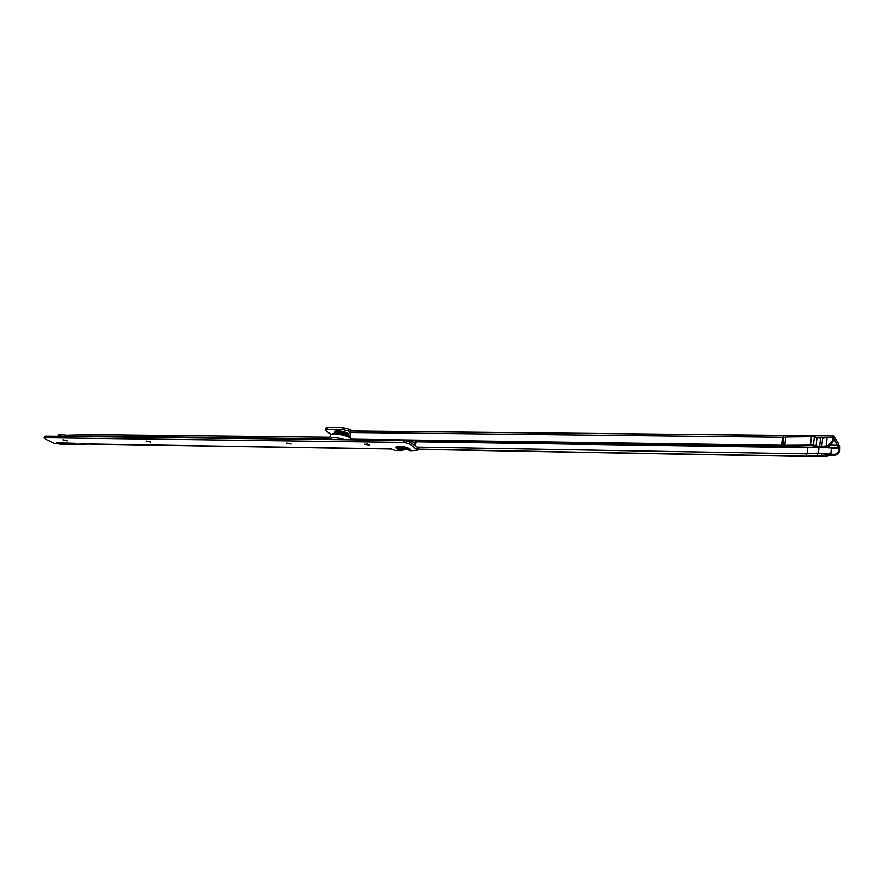 <?xml version="1.0" encoding="UTF-8"?>
<svg xmlns="http://www.w3.org/2000/svg" width="884" height="884" viewBox="0 0 884 884"><rect width="100%" height="100%" fill="white"/><g stroke="black" fill="none" stroke-linecap="round" stroke-linejoin="round"><path stroke-width="1.33" d="M783.047 445.293L783.688 435.856L782.749 437.248L781.843 445.271L782.594 445.492L784.749 445.315L785.578 436.983L814.341 436.663L813.446 445.105L784.749 445.315M834.153 455.315L831.071 455.271L831.037 454.365L830.971 455.26L828.54 454.155L826.595 456.343L824.96 454.089L833.645 454.376L834.153 455.315L835.015 455.194L834.485 454.376C837.093 453.835 838.607 452.376 839.038 449.989L839.546 445.691L839.214 447.768L825.126 447.558M830.816 454.089L818.407 453.116L830.816 454.089L831.435 448.033L823.656 447.437M830.584 454.078L833.645 454.376M839.612 445.989L839.557 450.818C839.126 453.194 837.612 454.652 835.015 455.194M807.346 453.812L807.777 447.68L818.02 447.138M816.96 437.624L820.507 438.188L819.623 446.63L816.098 445.757L816.971 437.547L816.098 445.757L813.446 445.105M817.026 437.326L827.126 437.425M833.612 438.342L838.419 447.05L838.209 443.05L833.612 435.878L350.583 430.994L833.612 435.956L833.601 438.398L833.358 435.978L832.728 437.801L827.092 437.746L826.242 445.901L827.523 445.923L832.363 441.381L832.728 437.801M350.583 430.994L349.523 432.132L350.418 433.724L350.053 435.403L351.07 438.685L352.163 439.182L781.843 445.271M833.347 438.42L832.894 442.232L828.717 446.619L823.38 447.492L811.324 445.624L785.467 446.144L406.054 440.641M814.341 436.663L816.971 437.547M351.191 438.773L352.163 439.182M827.523 445.923L828.065 446.763M819.623 446.63L826.242 445.901M349.92 431.37L342.727 429.458L327.025 429.304L325.213 429.9L325.809 430.674L331.113 434.276M417.933 449.138L807.291 456.498M416.905 447.094L806.44 453.857L806.352 456.232L817.424 455.702L826.595 456.343M838.419 447.05L839.137 447.47M838.828 445.271L839.546 445.691M347.998 430.828L348.395 428.972L350.396 429.513L350.02 431.259M325.235 429.823L325.621 428.055L327.423 427.458L343.136 427.591L348.395 428.972M350.396 429.513L352.418 430.928M350.407 433.083L349.523 432.132M821.733 446.729L822.617 438.287L827.092 437.436M819.015 447.37L818.407 453.116L807.136 453.68M818.396 453.382L807.368 453.68M824.96 454.089L817.512 453.315L817.424 455.702L825.081 456.509M821.777 453.647L821.545 456.022M830.971 455.26L826.628 456.354M825.269 456.531L417.889 449.359L807.158 456.509L818.297 455.978M817.512 453.315L806.44 453.857M783.688 435.856L782.594 445.492M346.44 435.381L345.732 434.508C341.909 432.718 338.937 432.32 336.815 433.315M337.732 439.679L333.146 439.624M67.096 440.873L62.919 439.779M150.534 442.066L146.18 440.972M291.123 444.066L286.493 443.072M369.523 445.182L364.672 444.166M398.364 446.442C397.689 447.724 399.712 448.829 404.452 449.735L407.701 449.79L408.916 448.564M404.452 449.735L401.093 450.608L394.916 450.508L391.402 448.95M66.532 440.442L62.841 439.867L66.532 440.442M150.037 441.657L146.114 441.083L150.037 441.657M290.737 443.691L286.394 443.138L290.737 443.691M369.192 444.818L364.606 444.298L369.192 444.818M56.488 442.818L62.211 443.646L75.273 443.315L56.488 442.818M409.502 443.901L403.988 442.42L404.375 440.497L409.878 441.967L409.502 443.901L417.723 450.21L410.706 450.774L407.701 449.79M366.827 444.011L367.6 444.177M44.211 438L44.653 436.431L45.692 436.121L45.239 437.724L44.2 438.033L45.161 438.895L54.156 443.425L56.388 443.569M404.375 440.497L45.692 436.121M417.226 449.525L417.602 447.602L409.878 441.967M417.602 447.602L418.077 448.387M63.747 444.553L87.859 444.088L391.502 449.028L87.903 444.088L63.747 444.553L55.979 443.459L63.416 444.508M63.239 444.431L87.372 443.967L391.281 448.884M403.988 442.42L45.239 437.724M90.378 436.663L89.704 435.978L90.422 434.574L329.887 437.226M71.184 436.431L89.704 435.978L329.533 438.818M57.88 436L59.106 434.287L57.791 436.265M63.88 436.342L58.653 435.646L59.018 436.276M65.692 436.364L66.311 435.182L59.383 434.265L58.653 435.646M58.377 435.668L59.383 434.265M66.311 435.182L90.422 434.574M406.983 448.232C403.579 446.685 401.093 446.409 399.524 447.414L400.695 448.497L406.198 449.536L407.491 448.928L406.983 448.232M401.822 448.763L402.507 448.155L404.949 448.807L404.253 449.415L401.822 448.763M407.491 448.84L404.099 446.851M403.469 446.729L399.579 447.26M335.158 433.016L334.903 432.663C334.152 431.491 335.191 430.884 338.042 430.828C345.489 431.69 349.014 433.237 348.616 435.481L347.909 435.889M348.141 435.757C349.976 433.514 346.583 431.823 337.953 430.674C334.671 430.762 333.721 431.514 335.102 432.95M335.356 433.282L335.268 433.171C334.561 432.077 335.544 431.514 338.196 431.469C345.136 432.265 348.429 433.712 348.064 435.801L347.777 435.956M336.34 433.293L338.826 432.563C343.379 432.972 346.053 433.978 346.882 435.558M785.666 437.282L783.964 437.26M827.435 454.056L830.562 454.299M831.435 448.033L839.225 448.155M416.132 441.823L807.777 447.68M782.749 437.248L350.009 432.475M831.369 445.216L837.977 445.304M839.038 449.989L839.557 450.818M832.894 442.232L832.363 441.381M352.782 439.746L351.766 439.05M828.717 446.619L828.175 445.768M833.59 435.878L352.175 430.928M416.198 441.492L813.49 447.381M831.291 445.282L838.01 445.381L838.408 443.602M342.727 429.458L343.136 427.591M327.025 429.304L327.423 427.458M810.518 444.785L811.424 436.342M818.175 453.359L826.65 454M345.357 439.779C336.705 437.204 331.401 437.05 329.434 439.282L329.412 439.58M339.379 439.702L331.511 439.602M351.512 439.845L349.976 438.011C345.114 434.364 329.975 432.585 330.218 435.668L329.478 439.083M349.213 436.884C341.931 433.414 336.108 432.596 331.765 434.42M398.441 446.431C397.745 447.735 399.8 448.829 404.607 449.724M397.933 446.542L397.734 446.608C396.12 447.757 397.745 448.984 402.607 450.31M57.46 443.105L57.615 442.541M410.706 450.774C410.662 448.508 406.983 446.995 399.645 446.221C394.22 446.796 394.706 448.265 401.093 450.608M409.303 450.42L409.259 448.796C407.259 447.481 404.176 446.663 399.999 446.354L397.944 446.531M54.156 443.425L55.979 443.459M407.546 449.768L408.85 448.519M62.211 443.646L62.51 442.619M60.886 443.558L61.151 442.597M410.364 440.707L414.231 442.641L415.535 444.796M410.574 442.475L414.099 445.05M415.027 445.724L416.276 441.094M330.262 435.469C332.373 432.773 337.854 431.48 349.677 437.027L350.13 437.37M351.368 438.895L351.534 439.845M417.723 450.21L418.099 448.298M56.399 443.58L54.62 443.547M63.593 444.541L56.333 443.569"/></g></svg>
